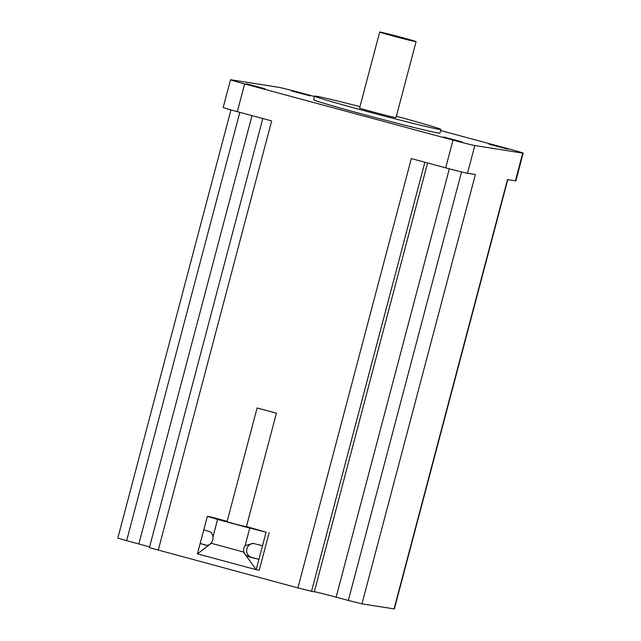 <?xml version="1.0" encoding="UTF-8"?>
<svg xmlns="http://www.w3.org/2000/svg" width="641" height="641" viewBox="0 0 641 641"><rect width="100%" height="100%" fill="white"/><g stroke="black" fill="none" stroke-linecap="round" stroke-linejoin="round"><path stroke-width="0.96" d="M400.136 37.186L402.388 37.539A5.881 5.737 99 0 1 404.567 38.38M276.183 413.092L257.097 407.997L276.183 413.092M257.097 407.997L227.05 521.694L235.6 524.186L246.384 526.798L276.431 413.1M392.332 35.367L403.558 38.364L392.332 35.367M415.608 41.641A18.821 0.425 14.8 0 0 416.073 41.665A18.821 0.425 14.8 0 0 407.291 38.965L396.202 35.976A18.821 0.425 14.8 0 0 380.137 32.074A18.821 0.425 14.8 0 0 379.68 32.05A18.821 0.425 14.8 0 0 395.769 36.737A18.821 0.425 14.8 0 0 415.608 41.641M416.073 41.665L396.002 117.615A18.821 0.425 -165.2 0 1 395.545 117.591A18.821 0.425 -165.2 0 1 375.706 112.688A18.821 0.425 -165.2 0 1 359.609 108L379.68 32.05M359.97 106.63A65.31 1.482 14.8 0 0 316.269 96.214A65.31 1.482 14.8 0 0 314.667 96.126A65.31 1.482 14.8 0 0 370.506 112.399A65.31 1.482 14.8 0 0 439.349 129.402A65.31 1.482 14.8 0 0 440.952 129.49A65.31 1.482 14.8 0 0 396.362 116.245M314.667 96.126L313.705 99.764A65.31 1.482 14.8 0 0 369.545 116.037A65.31 1.482 14.8 0 0 438.388 133.04A65.31 1.482 14.8 0 0 439.99 133.128L440.952 129.49M246.328 83.771L264.965 88.746L246.328 83.771M443.62 136.974L462.265 141.949L443.62 136.974M488.963 144.161L507.608 149.137L488.963 144.161M291.671 90.958L310.308 95.934L291.671 90.958M249.734 528.096L266.095 532.166L262.522 545.699L252.802 543.32L245.078 545.723L249.734 528.096L217.595 519.426L212.932 537.054C212.66 534.169 211.458 532.326 209.319 531.533L203.774 529.859L200.168 543.496L206.258 545.307M266.095 532.166L246.456 526.533M227.154 521.325L210.408 516.814L207.347 516.326L217.595 519.426M206.811 545.355L205.721 545.179C207.924 545.699 209.847 544.81 211.498 542.502L211.282 543.304L197.436 553.848L200.168 543.496L207.035 545.355M424.887 162.237L311.526 591.298L297.889 587.901L149.409 547.646L262.786 118.529M507.768 179.656L394.343 608.95L361.957 603.846L475.39 174.52L467.497 173.27A18.821 0.425 -165.2 0 1 445.687 167.846L411.322 158.575L297.889 587.901M445.687 167.846L453.011 140.099L244.638 83.915L237.306 111.654A18.821 0.425 -165.2 0 1 223.188 107.496L230.512 79.748A18.821 0.425 14.8 0 0 244.638 83.915M158.231 550.242L271.664 120.917L237.306 111.654M211.282 543.304L243.428 551.973L243.636 551.172C244.485 554.153 246.625 556.14 250.054 557.133L258.916 559.337L256.184 569.689L259.236 570.17L269.148 532.655M230.512 79.748A18.821 0.425 14.8 0 1 230.976 79.772L278.867 87.368A18.821 0.425 14.8 0 1 300.677 92.793L314.555 96.535M453.011 140.099A18.821 0.425 14.8 0 0 474.821 145.531L467.497 173.27M522.719 153.119A18.821 0.425 14.8 0 0 523.176 153.143L515.845 180.882A18.821 0.425 -165.2 0 1 515.388 180.858L522.719 153.119L474.821 145.531M523.176 153.143A18.821 0.425 14.8 0 0 509.058 148.984L440.671 130.54M515.388 180.858L507.488 179.608L394.055 608.934M361.957 603.846L348.327 600.457L461.544 171.94M311.526 591.298L314.322 591.739A18.821 0.425 -165.2 0 1 336.132 597.164L348.327 600.457M239.822 112.335L126.646 540.683L138.841 543.969A18.821 0.425 -165.2 0 1 149.585 546.981M126.646 540.683L117.824 538.079L230.952 109.907M203.774 529.859L207.347 516.326M243.428 551.973L256.184 569.689L197.436 553.848M253.796 543.528A7.059 6.883 -81 0 0 251.713 557.398L258.916 559.337L262.522 545.699M211.498 542.502A7.059 6.883 -81 0 0 212.932 537.054M245.078 545.723A7.059 6.883 -81 0 0 243.636 551.172M252.017 115.62L138.841 543.969M427.611 162.966L314.322 591.739M449.309 168.815L336.132 597.164M251.713 557.398L250.054 557.133"/></g></svg>
